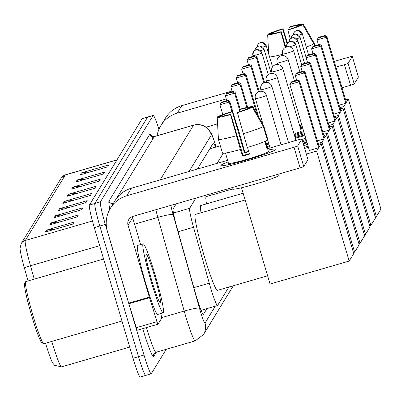 <?xml version="1.0" encoding="UTF-8"?>
<svg xmlns="http://www.w3.org/2000/svg" width="401" height="401" viewBox="0 0 401 401"><rect width="100%" height="100%" fill="white"/><g stroke="black" fill="none" stroke-linecap="round" stroke-linejoin="round"><path stroke-width="0.6" d="M195.873 198.114L189.658 208.299A21.564 1.694 73.8 0 0 193.533 227.267L209.262 283.176A21.564 1.694 73.8 0 0 210.304 286.79A21.564 1.694 73.8 0 0 217.502 305.547A21.564 1.694 73.8 0 0 217.603 305.462L228.851 287.041M223.237 153.302L217.101 163.357M176.189 203.828L173.137 208.821A21.564 1.694 73.8 0 0 177.016 227.788L195.102 292.083A21.564 1.694 73.8 0 0 196.144 295.697A21.564 1.694 73.8 0 0 203.347 314.454A21.564 1.694 73.8 0 0 203.447 314.369L206.966 308.605M166.23 349.296L151.312 373.727A21.564 1.694 -106.2 0 1 151.212 373.812A21.564 1.694 -106.2 0 1 144.014 355.05L105.323 224.44A21.564 1.694 -106.2 0 1 100.405 201.863L153.137 115.503A21.564 1.694 -106.2 0 1 153.237 115.418A21.564 1.694 -106.2 0 1 158.946 129.317M145.809 375.321A21.564 1.694 -106.2 0 1 145.708 375.411L140.2 377.005A21.564 1.694 -106.2 0 1 133.002 358.248L94.31 227.633L99.819 226.034A21.564 1.694 -106.2 0 1 94.902 203.462L147.628 117.102A21.564 1.694 -106.2 0 1 147.728 117.017A21.564 1.694 -106.2 0 0 147.628 117.102L94.902 203.462A21.564 1.694 -106.2 0 0 99.819 226.034L138.505 356.649L99.819 226.034L105.323 224.44M145.708 375.411A21.564 1.694 -106.2 0 1 138.505 356.649A21.564 1.694 -106.2 0 0 145.708 375.411L151.212 373.812M215.573 147.122A21.564 1.694 73.8 0 0 213.322 143.087A21.564 1.694 73.8 0 0 213.222 143.172L197.412 169.067M201.462 310.204L201.192 310.645M51.799 341.406A28.752 2.256 73.8 0 0 51.929 341.858A28.752 2.256 73.8 0 0 61.528 366.87L54.591 365.311L52.757 363.116A23.579 1.85 -106.2 0 1 45.609 343.306A23.579 1.85 -106.2 0 1 45.579 343.211M28.035 280.941L24.411 268.068A23.579 1.85 -106.2 0 1 20.05 248.219L21.218 243.597L61.243 178.044A7.188 7.148 31.4 0 1 65.343 174.916L25.318 240.47A7.188 7.148 -148.6 0 0 21.218 243.597M94.31 227.633A21.564 1.694 -106.2 0 1 89.393 205.056L142.124 118.701A21.564 1.694 -106.2 0 1 142.225 118.611L153.237 115.418M72.761 187.162L100.29 179.172L99.097 181.127L71.568 189.112L72.761 187.162A5.749 5.719 -148.6 0 1 73.739 186.966L72.616 188.806M77.127 180.004L104.656 172.019L103.463 173.969L75.934 181.959L77.127 180.004A5.749 5.719 -148.6 0 1 78.11 179.813L76.982 181.653M81.493 172.851L109.022 164.866L107.834 166.816L80.305 174.806L81.493 172.851A5.749 5.719 -148.6 0 1 82.476 172.661L81.353 174.5M59.659 208.62L87.187 200.635L85.994 202.585L58.466 210.57L59.659 208.62A5.749 5.719 -148.6 0 1 60.636 208.425L59.513 210.264M55.288 215.773L82.817 207.788L81.629 209.738L54.1 217.723L55.288 215.773A5.749 5.719 -148.6 0 1 56.27 215.578L55.148 217.417M50.922 222.926L78.451 214.941L77.258 216.891L49.729 224.876L50.922 222.926A5.749 5.719 -148.6 0 1 51.904 222.73L50.777 224.575M46.556 230.079L74.08 222.094L72.892 224.044L45.363 232.029L46.556 230.079A5.749 5.719 -148.6 0 1 47.534 229.883L46.411 231.728M68.391 194.315L95.919 186.325L94.731 188.28L67.203 196.264L68.391 194.315A5.749 5.719 -148.6 0 1 69.373 194.119L68.25 195.959M64.025 201.467L91.553 193.482L90.36 195.432L62.832 203.417L64.025 201.467A5.749 5.719 -148.6 0 1 65.007 201.272L63.879 203.112M73.338 200.37L65.007 201.272M77.704 193.217L69.373 194.119M55.864 228.981L47.534 229.883M60.235 221.828L51.904 222.73M64.601 214.675L56.27 215.578M68.972 207.523L60.636 208.425M90.806 171.758L82.476 172.661M86.441 178.911L78.11 179.813M82.075 186.064L73.739 186.966M275.948 149.388A28.752 2.05 163.5 0 1 275.848 149.513A28.752 2.05 163.5 0 1 249.001 159.337A28.752 2.05 163.5 0 1 221.136 165.718A28.752 2.05 163.5 0 1 220.891 165.357A28.752 2.05 163.5 0 1 228.034 161.939A28.752 2.05 163.5 0 0 220.891 165.357A28.752 2.05 163.5 0 0 220.851 165.538A28.752 2.05 163.5 0 0 247.918 159.658A28.752 2.05 163.5 0 0 275.948 149.388A28.752 2.05 163.5 0 0 268.008 150.099A28.752 2.05 163.5 0 1 275.988 149.207A28.752 2.05 163.5 0 1 275.948 149.388M160.691 313.562L161.087 314.965A3.594 0.281 73.8 0 1 161.733 318.123L158.019 324.203A3.594 0.281 73.8 0 1 158.004 324.219L137.358 330.208A3.594 0.281 -106.2 0 1 137.358 330.208A3.594 0.281 -106.2 0 1 136.335 327.677L128.871 303.722A3.594 0.281 -106.2 0 1 128.691 303.131L107.398 231.247A28.752 28.591 31.4 0 1 126.781 195.763L294.018 147.247A3.594 0.256 -16.5 0 0 297.657 145.924L303.768 166.55A3.594 0.256 163.5 0 1 300.123 167.874L132.891 216.39A7.188 7.148 -148.6 0 0 128.044 225.257L149.337 297.141A3.594 0.281 73.8 0 0 149.518 297.732L156.981 321.687A3.594 0.281 73.8 0 0 158.004 324.219M110.39 208.279L114.997 200.736A28.752 28.591 31.4 0 1 131.388 188.219L227.552 160.32M301.863 139.032A3.594 0.256 -16.5 0 0 301.868 139.012L307.978 159.633A3.594 0.256 163.5 0 1 307.978 159.633A3.594 0.256 163.5 0 1 307.973 159.653L301.863 139.032L297.657 145.924M301.868 139.012A3.594 0.256 -16.5 0 0 298.625 139.703L267.592 148.706M307.973 159.653L303.768 166.55M132.41 216.545A7.188 7.148 -148.6 0 0 132.651 217.713L140.601 244.545M252.339 107.232L248.109 108.46A14.376 1.023 163.5 0 1 237.653 112.26L237.407 112.661A18.687 1.333 163.5 0 0 252.339 107.232L263.342 126.435L267.412 140.185A23.719 1.689 163.5 0 1 247.307 147.498L237.407 112.661M230.77 114.26L230.525 114.661L240.425 149.493A23.719 1.689 163.5 0 1 222.515 153.212L218.445 139.463L217.222 117.418L221.457 116.195A14.376 1.023 163.5 0 0 230.77 114.26L242.991 155.503A14.376 1.023 -16.5 0 0 249.372 153.663M265.292 141.262L267.056 147.217A20.847 1.484 163.5 0 1 267.186 147.327A20.847 1.484 163.5 0 1 267.156 147.458A20.847 1.484 163.5 0 1 266.66 147.869L264.77 141.493M267.186 147.327L268.409 151.453A20.847 1.484 163.5 0 1 268.379 151.583A20.847 1.484 163.5 0 1 248.054 159.027A20.847 1.484 163.5 0 1 228.435 163.292L227.212 159.167A20.847 1.484 163.5 0 1 227.242 159.037A20.847 1.484 163.5 0 1 227.262 159.007M248.665 151.272A20.847 1.484 163.5 0 0 244.891 152.39L238.946 131.503L232.555 111.338L232.309 111.739L244.525 152.987A14.376 1.023 -16.5 0 1 248.795 151.713M278.845 174.044L279.186 175.177A24.441 1.744 163.5 0 1 279.151 175.332A24.441 1.744 163.5 0 1 255.322 184.064A24.441 1.744 163.5 0 1 232.319 189.061L231.903 187.663M240.425 149.493L242.625 156.104A20.847 1.484 163.5 0 0 249.507 154.109L247.527 147.428M267.267 139.693L267.808 139.538L263.738 125.789L252.74 106.581L248.505 107.809L248.65 108.3M236.354 135.744A23.719 1.689 163.5 0 1 218.445 139.463M230.525 114.661A18.687 1.333 163.5 0 1 217.222 117.418M222.044 116.18L221.853 115.543L217.618 116.771L217.648 117.298M217.618 116.771A18.687 1.333 163.5 0 1 232.555 111.338M239.743 111.603L239.191 109.744L239.437 109.343A18.687 1.333 163.5 0 1 252.74 106.581M221.853 115.543A14.376 1.023 163.5 0 1 232.309 111.739M239.191 109.744A14.376 1.023 163.5 0 1 248.505 107.809M227.212 159.167A20.847 1.484 163.5 0 0 227.342 159.277L225.497 153.052M263.342 126.435A23.719 1.689 163.5 0 1 243.237 133.749M267.056 147.217L266.515 147.378M242.991 155.503L242.625 156.104M244.891 152.39L244.525 152.987M121.984 321.046L43.804 343.727A32.346 2.536 -106.2 0 1 43.584 343.687L41.819 342.705A30.907 2.426 -106.2 0 1 31.709 315.858A30.907 2.426 -106.2 0 1 24.646 283.522L25.614 281.748A32.346 2.536 -106.2 0 1 25.779 281.597L103.608 259.016M43.584 343.687A32.346 2.536 -106.2 0 1 33.007 315.587A32.346 2.536 -106.2 0 1 25.614 281.748M155.147 275.071A35.94 2.822 -106.2 0 1 163.177 312.84A35.94 2.822 -106.2 0 1 151.177 281.572A35.94 2.822 -106.2 0 1 143.152 243.803A35.94 2.822 -106.2 0 1 155.147 275.071M163.177 312.84L157.673 314.434A35.94 2.822 -106.2 0 1 145.673 283.171A35.94 2.822 -106.2 0 1 137.643 245.402L143.152 243.803M151.773 280.6A25.158 1.975 -106.2 0 1 146.024 254.279A25.158 1.975 -106.2 0 1 154.55 276.043A25.158 1.975 -106.2 0 1 160.004 302.454A25.158 1.975 -106.2 0 1 151.773 280.6M267.602 275.798L217.382 290.369A39.534 3.103 -106.2 0 1 204.184 255.973A39.534 3.103 -106.2 0 1 195.352 214.43L245.146 199.984M305.311 150.636A28.035 2 163.5 0 1 306.194 150.861A28.035 2 163.5 0 1 306.158 151.037A28.035 2 163.5 0 1 305.577 151.533M319.166 146.886L299.617 80.892L299.061 81.804L318.61 147.799L316.605 151.082L349.186 261.076L353.752 253.597L321.171 143.603L319.166 146.886M299.617 80.892L297.753 80.05L297.357 80.696L299.061 81.804L289.838 84.481L309.387 150.475L318.61 147.799M321.171 143.603L318.429 144.4M308.444 147.297L304.65 148.395M306.329 154.064L316.605 151.082M241.522 187.753L270.043 284.033L349.186 261.076M297.357 80.696L290.89 82.576L289.838 84.481M297.753 80.05L291.286 81.924L290.89 82.576M222.821 114.561L219.918 104.766L221.362 102.21L227.833 100.335L229.698 101.177L234.876 118.666M231.938 111.528L229.141 102.09L219.918 104.766M220.966 102.862L227.437 100.982L227.833 100.335M229.698 101.177L229.141 102.09L227.437 100.982M305.517 151.322A28.035 2 163.5 0 1 305.863 151.332M201.056 212.776A39.534 3.103 -106.2 0 1 200.791 205.523L243.146 193.232M303.051 142.997A28.035 2 163.5 0 1 306.935 142.205M324.604 137.979L305.056 71.985L304.499 72.897L324.048 138.891L322.043 142.175L354.624 252.164L359.191 244.685L326.609 134.696L324.604 137.979M305.056 71.985L303.196 71.137L302.795 71.789L304.499 72.897L295.281 75.568L296.695 80.355M307.557 144.3A28.035 2 163.5 0 1 303.868 145.748M326.609 134.696L323.868 135.493M306.449 140.545L302.65 141.648M304.329 147.312L308.123 146.21M318.108 143.317L322.043 142.175M324.048 138.891L317.371 140.826M353.431 252.51L354.624 252.164M302.795 71.789L296.329 73.669L295.281 75.568M303.196 71.137L296.725 73.017L296.329 73.669M226.776 100.641L225.357 95.854L226.801 93.303L233.272 91.423L235.136 92.27L240.134 109.152M239.387 109.418L234.58 93.182L225.357 95.854M226.405 93.949L232.876 92.075L233.272 91.423M235.136 92.27L234.58 93.182L232.876 92.075M303.256 143.688A28.035 2 163.5 0 1 307.141 142.891M206.495 203.868A39.534 3.103 -106.2 0 1 206.229 196.61L232.314 189.046M266.936 146.811A28.035 2 163.5 0 1 269.392 145.814M295.086 137.518A28.035 2 163.5 0 1 304.79 134.957M330.043 129.072L310.494 63.077L309.943 63.985L329.492 129.979L327.482 133.262L360.063 243.257L364.629 235.778L332.048 125.789L330.043 129.072M310.494 63.077L308.635 62.23L308.239 62.882L309.943 63.985L300.72 66.661L302.138 71.448M305.732 138.129A28.035 2 163.5 0 1 301.988 139.403M332.048 125.789L329.306 126.581M304.449 133.794L294.81 136.591M268.886 144.109L266.354 144.846M302.329 140.561L306.123 139.463M323.547 134.405L327.482 133.262M329.492 129.979L322.81 131.919M358.87 243.602L360.063 243.257M308.239 62.882L301.768 64.756L300.72 66.661M308.635 62.23L302.164 64.105L301.768 64.756M232.214 91.729L230.796 86.947L232.244 84.39L238.71 82.516L240.575 83.363L247.663 107.283M246.886 107.458L240.019 84.27L230.796 86.947M231.848 85.042L238.314 83.167L238.71 82.516M240.575 83.363L240.019 84.27L238.314 83.167M295.286 138.205A28.035 2 163.5 0 1 304.996 135.643M292.149 141.583A5.749 0.411 -16.5 0 0 295.913 140.059A5.749 0.411 -16.5 0 0 295.828 140.019M267.226 147.463A28.035 2 163.5 0 1 269.592 146.5M211.934 194.956A39.534 3.103 -106.2 0 1 211.703 193.523M300.524 128.606A28.035 2 163.5 0 1 302.73 127.999M335.487 120.16L315.938 54.165L315.381 55.077L334.93 121.072L332.925 124.355L365.506 234.344L370.073 226.866L337.492 116.876L335.487 120.16M315.938 54.165L314.073 53.323L313.677 53.97L315.381 55.077L306.158 57.754L307.577 62.536L300.133 37.413A4.672 0.331 -16.5 0 0 300.113 37.393M303.818 131.668A28.035 2 163.5 0 1 294.219 134.596M337.492 116.876L334.75 117.673M302.449 127.042L300.249 127.678M266.033 143.764L268.565 143.027M294.489 135.508L304.128 132.711M328.985 125.498L332.925 124.355M334.93 121.072L328.249 123.007M364.308 234.695L365.506 234.344M313.677 53.97L307.206 55.849L306.158 57.754M314.073 53.323L307.602 55.198L307.206 55.849M237.653 82.822L236.239 78.035L237.683 75.483L244.154 73.604L246.013 74.451L258.52 116.666M256.81 113.683L245.457 75.363L236.239 78.035M237.287 76.135L243.753 74.255L244.154 73.604M246.013 74.451L245.457 75.363L243.753 74.255M300.73 129.292A28.035 2 163.5 0 1 302.935 128.686M295.522 133.302A5.749 0.411 -16.5 0 0 301.351 131.152A5.749 0.411 -16.5 0 0 301.266 131.107M340.925 111.252L321.376 45.258L320.82 46.17L340.369 112.165L338.364 115.448L370.945 225.437L375.511 217.959L342.93 107.969L340.925 111.252M321.376 45.258L319.512 44.411L319.116 45.062L320.82 46.17L311.597 48.842L313.016 53.629M301.853 125.042A28.035 2 163.5 0 1 299.657 125.683M342.93 107.969L340.188 108.761M299.928 126.596L302.128 125.959M334.429 116.591L338.364 115.448M340.369 112.165L333.687 114.1M369.747 225.783L370.945 225.437M319.116 45.062L312.645 46.937L311.597 48.842M319.512 44.411L313.046 46.29L312.645 46.937M243.091 73.914L241.678 69.127L243.121 66.571L249.592 64.696L251.452 65.543L259.146 91.503M258.409 91.804L250.901 66.451L241.678 69.127M242.725 67.223L249.196 65.348L249.592 64.696M251.452 65.543L250.901 66.451L249.196 65.348M300.961 124.395A5.749 0.411 -16.5 0 0 301.607 124.205M346.364 102.345L326.815 36.351L326.259 37.258L345.807 103.252L343.802 106.536L376.384 216.53L380.95 209.051L348.369 99.057L346.364 102.345M326.815 36.351L324.95 35.504L324.554 36.155L326.259 37.258L317.036 39.935L318.454 44.717M348.369 99.057L345.627 99.854M339.868 107.679L343.802 106.536M345.807 103.252L339.131 105.192M375.191 216.876L376.384 216.53M324.554 36.155L318.088 38.03L317.036 39.935M324.95 35.504L318.484 37.378L318.088 38.03M248.535 65.002L247.116 60.22L248.56 57.664L255.031 55.789L256.896 56.631L264.585 82.596M263.848 82.892L256.339 57.543L247.116 60.22M248.164 58.315L254.635 56.436L255.031 55.789M256.896 56.631L256.339 57.543L254.635 56.436M157.052 135.733A28.752 28.591 31.4 0 1 177.207 113.177L226.274 98.942M160.816 125.688L165.423 118.145A28.752 28.591 31.4 0 1 181.813 105.633L232.019 91.067M335.933 67.127L344.444 64.661A3.594 0.256 -16.5 0 0 348.083 63.338L354.193 83.959A3.594 0.256 163.5 0 1 350.549 85.283L342.043 87.754M358.389 77.027A3.594 0.256 163.5 0 1 358.404 77.042A3.594 0.256 163.5 0 1 358.399 77.067L352.294 56.446L348.083 63.338M352.294 56.446A3.594 0.256 -16.5 0 0 352.294 56.421A3.594 0.256 -16.5 0 0 349.05 57.117L334.239 61.413M358.399 77.067L354.193 83.959M217.578 123.859L206.064 127.202M302.77 24.646L298.534 25.875A14.376 1.023 163.5 0 1 288.078 29.674L287.833 30.075A18.687 1.333 163.5 0 0 302.77 24.646L313.767 43.849L314.374 45.904M285.788 47.173L281.196 31.669A14.376 1.023 163.5 0 1 271.883 33.604L267.647 34.832L268.705 53.97M282.665 54.265A23.719 1.689 163.5 0 1 269.592 56.967M314.915 45.744L314.163 43.198L303.166 23.995L298.93 25.223L299.081 25.714M281.196 31.669L280.951 32.07L285.206 47.468M280.951 32.07A18.687 1.333 163.5 0 1 267.647 34.832M272.469 33.594L272.279 32.952L268.048 34.18L268.074 34.707M268.048 34.18A18.687 1.333 163.5 0 1 282.981 28.752L282.735 29.153L287.086 43.839M287.532 43.123L282.981 28.752M290.169 29.012L289.617 27.158L289.863 26.757A18.687 1.333 163.5 0 1 303.166 23.995M272.279 32.952A14.376 1.023 163.5 0 1 282.735 29.153M289.617 27.158A14.376 1.023 163.5 0 1 298.93 25.223M313.767 43.849A23.719 1.689 163.5 0 1 306.254 47.037M290.279 38.917L287.833 30.075M193.853 287.647L209.262 283.176M178.124 231.733L193.533 227.267M173.438 213.006L189.658 208.299M209.743 148.871L220.319 145.799M170.846 205.377A14.376 1.128 73.8 0 0 173.102 214.525L199.447 308.184A14.376 1.128 73.8 0 0 200.144 310.59A14.376 1.128 73.8 0 0 205.011 323.036L215.297 306.189M205.011 323.036A14.376 14.296 -148.6 0 1 203.518 334.519L195.187 340.895A28.752 2.256 -106.2 0 1 185.588 315.883A28.752 2.256 -106.2 0 1 184.194 311.066L161.708 317.592M156.38 352.153L153.668 356.594A3.594 3.574 31.4 0 1 154.044 353.722L155.959 352.273A28.752 2.256 73.8 0 1 146.45 327.572M153.668 356.594A32.346 2.536 -106.2 0 1 142.736 328.65M109.809 209.277A32.346 2.536 -106.2 0 1 108.992 201.071L149.839 134.17A32.346 2.536 -106.2 0 1 152.886 138.931M100.405 201.863L89.393 205.056M144.014 355.05L133.002 358.248M153.137 115.503L142.124 118.701M199.447 308.184A14.376 1.474 164.3 0 0 184.194 311.066L157.849 217.412L134.566 224.169M173.102 214.525A14.376 1.474 164.3 0 0 157.849 217.412A28.752 2.256 -106.2 0 1 155.783 209.743M160.164 179.874L193.528 125.232L154.3 136.611L116.526 198.48M216.104 146.966L215.512 145.067A14.376 1.128 73.8 0 0 211.367 134.987A14.376 14.296 -148.6 0 0 193.528 125.232A28.752 2.256 -106.2 0 1 193.663 125.117L154.435 136.495A28.752 2.256 73.8 0 0 154.3 136.611A3.594 3.574 31.4 0 1 149.839 134.17M211.367 134.987L189.082 171.483M113.272 203.558A3.594 3.574 31.4 0 1 108.992 201.071M216.149 146.951L215.472 144.781A14.376 3.494 162.7 0 1 215.512 145.067M61.243 178.044L65.473 174.801A28.752 2.256 73.8 0 0 65.343 174.916L116.937 159.949M92.436 220.996L25.318 240.47A28.752 2.256 73.8 0 0 30.481 265.753A7.188 0.737 164.3 0 0 24.411 268.068M99.659 245.683L30.481 265.753L34.25 279.141M157.979 324.219L137.373 330.193M131.388 188.219L126.781 195.763M132.651 217.713L128.044 225.257M128.691 303.131L149.337 297.141M300.123 167.874L294.018 147.247M149.518 297.732L128.871 303.722M136.335 327.677L156.981 321.687M266.409 95.313A5.749 0.411 163.5 0 1 266.434 95.343A5.749 0.411 163.5 0 1 266.424 95.378A5.749 0.411 163.5 0 1 260.605 97.493A5.749 0.411 163.5 0 1 255.407 98.606A5.749 0.411 163.5 0 1 255.417 98.571M271.848 86.405A5.749 0.411 163.5 0 1 271.873 86.431A5.749 0.411 163.5 0 1 271.868 86.466A5.749 0.411 163.5 0 1 266.043 88.586A5.749 0.411 163.5 0 1 260.845 89.699A5.749 0.411 163.5 0 1 260.856 89.664M277.286 77.498A5.749 0.411 163.5 0 1 277.312 77.523A5.749 0.411 163.5 0 1 277.307 77.558A5.749 0.411 163.5 0 1 271.482 79.674A5.749 0.411 163.5 0 1 266.284 80.786A5.749 0.411 163.5 0 1 266.294 80.751M282.725 68.586A5.749 0.411 163.5 0 1 282.755 68.611A5.749 0.411 163.5 0 1 282.745 68.651A5.749 0.411 163.5 0 1 276.921 70.766A5.749 0.411 163.5 0 1 271.728 71.879A5.749 0.411 163.5 0 1 271.733 71.844M288.164 59.679A5.749 0.411 163.5 0 1 288.194 59.704A5.749 0.411 163.5 0 1 288.184 59.739A5.749 0.411 163.5 0 1 282.359 61.859A5.749 0.411 163.5 0 1 277.166 62.972A5.749 0.411 163.5 0 1 277.171 62.937M293.607 50.767A5.749 0.411 163.5 0 1 293.632 50.797A5.749 0.411 163.5 0 1 293.622 50.832A5.749 0.411 163.5 0 1 287.803 52.947A5.749 0.411 163.5 0 1 282.605 54.06A5.749 0.411 163.5 0 1 282.615 54.025M289.372 46.817A4.672 0.331 -16.5 0 0 295.727 44.651A4.672 0.331 -16.5 0 0 295.732 44.621A4.672 0.331 -16.5 0 0 295.712 44.596M295.727 44.651A4.672 4.647 31.4 0 0 289.933 41.478A4.672 4.647 -148.6 0 0 286.685 46.862M294.329 42.426A4.672 0.331 -16.5 0 0 297.928 41.047A4.672 0.331 -16.5 0 0 297.933 41.017A4.672 0.331 -16.5 0 0 297.913 40.997M297.928 41.047A4.672 4.647 31.4 0 0 292.128 37.874A4.672 4.647 -148.6 0 0 288.8 41.97L289.467 39.91L290.76 38.526L292.91 37.704L293.838 37.689L297.933 41.017L304.565 63.408M296.529 38.827A4.672 0.331 -16.5 0 0 300.128 37.443A4.672 0.331 -16.5 0 0 300.133 37.413L296.038 34.085L293.537 34.576L291.667 36.306A4.672 4.647 -148.6 0 0 291.001 38.366L291.667 36.306A4.672 4.647 -148.6 0 1 294.329 34.275A4.672 4.647 31.4 0 1 300.128 37.443M298.725 35.223A4.672 0.331 -16.5 0 0 302.329 33.839A4.672 0.331 -16.5 0 0 302.334 33.809A4.672 0.331 -16.5 0 0 302.314 33.789M302.329 33.839A4.672 4.647 31.4 0 0 296.529 30.671A4.672 4.647 -148.6 0 0 293.201 34.767L293.868 32.702L295.161 31.318L297.311 30.496L298.239 30.481L302.334 33.809L308.585 54.912M261.868 52.992A4.672 4.647 31.4 0 0 256.069 49.819A4.672 4.647 -148.6 0 0 252.921 55.584A4.672 0.331 -16.5 0 0 252.916 55.614A4.672 0.331 -16.5 0 0 257.312 54.661A4.672 0.331 -16.5 0 0 261.868 52.992A4.672 0.331 -16.5 0 0 261.873 52.962A4.672 0.331 -16.5 0 0 261.853 52.942M260.465 50.767A4.672 0.331 -16.5 0 0 264.069 49.388A4.672 0.331 -16.5 0 0 264.074 49.358A4.672 0.331 -16.5 0 0 264.053 49.338M264.069 49.388A4.672 4.647 31.4 0 0 258.269 46.215A4.672 4.647 -148.6 0 0 254.941 50.31M262.665 47.168A4.672 0.331 -16.5 0 0 266.264 45.784A4.672 0.331 -16.5 0 0 266.274 45.754A4.672 0.331 -16.5 0 0 266.249 45.734M266.264 45.784A4.672 4.647 31.4 0 0 260.47 42.616A4.672 4.647 -148.6 0 0 257.141 46.706L257.803 44.646L259.101 43.263L261.252 42.441L262.179 42.426L266.274 45.754L272.545 66.927M181.813 105.633L177.207 113.177M350.549 85.283L344.444 64.661M201.056 310.319L217.502 305.547M209.788 148.801L220.304 145.748M195.187 340.895L155.959 352.273M154.435 136.495C151.758 136.265 150.691 135.999 151.237 135.698L151.623 136.34M215.472 144.781C213.212 137.824 211.668 133.774 210.826 132.631L208.495 129.338L206.47 127.493C202.58 124.686 198.31 123.894 193.663 125.117M203.518 334.519L233.297 285.753M65.473 174.801L116.997 159.854M61.528 366.87L129.698 347.091M281.081 144.791L266.434 95.343A5.749 5.749 0 0 0 256.013 93.979A5.749 5.749 0 0 0 255.407 98.606L263.156 124.776M270.038 147.999L267.552 139.608M288.519 142.636L271.873 86.431A5.749 5.749 0 0 0 261.452 85.067A5.749 5.749 0 0 0 260.845 89.699L261.302 91.238M295.863 140.139L277.312 77.523A5.749 5.749 0 0 0 266.891 76.16A5.749 5.749 0 0 0 266.284 80.786L266.74 82.325M301.301 131.232L282.755 68.611A5.749 5.749 0 0 0 272.329 67.248A5.749 5.749 0 0 0 271.728 71.879L272.184 73.418M294.499 80.992L288.194 59.704A5.749 5.749 0 0 0 277.773 58.34A5.749 5.749 0 0 0 277.166 62.972L277.622 64.511M299.938 72.085L293.632 50.797A5.749 5.749 0 0 0 283.211 49.433A5.749 5.749 0 0 0 282.605 54.06L283.061 55.599M286.775 47.273L287.266 43.514L288.56 42.13L289.998 41.448L291.642 41.293L295.732 44.621L301.722 64.837M253.126 56.34L252.916 55.614L253.407 51.854L255.668 49.945L257.778 49.634L261.873 52.962L268.284 74.606M254.936 50.315L255.607 48.25L256.901 46.867L259.051 46.045L259.978 46.03L264.074 49.358L271.206 73.438M358.404 77.042L352.294 56.421"/></g></svg>
